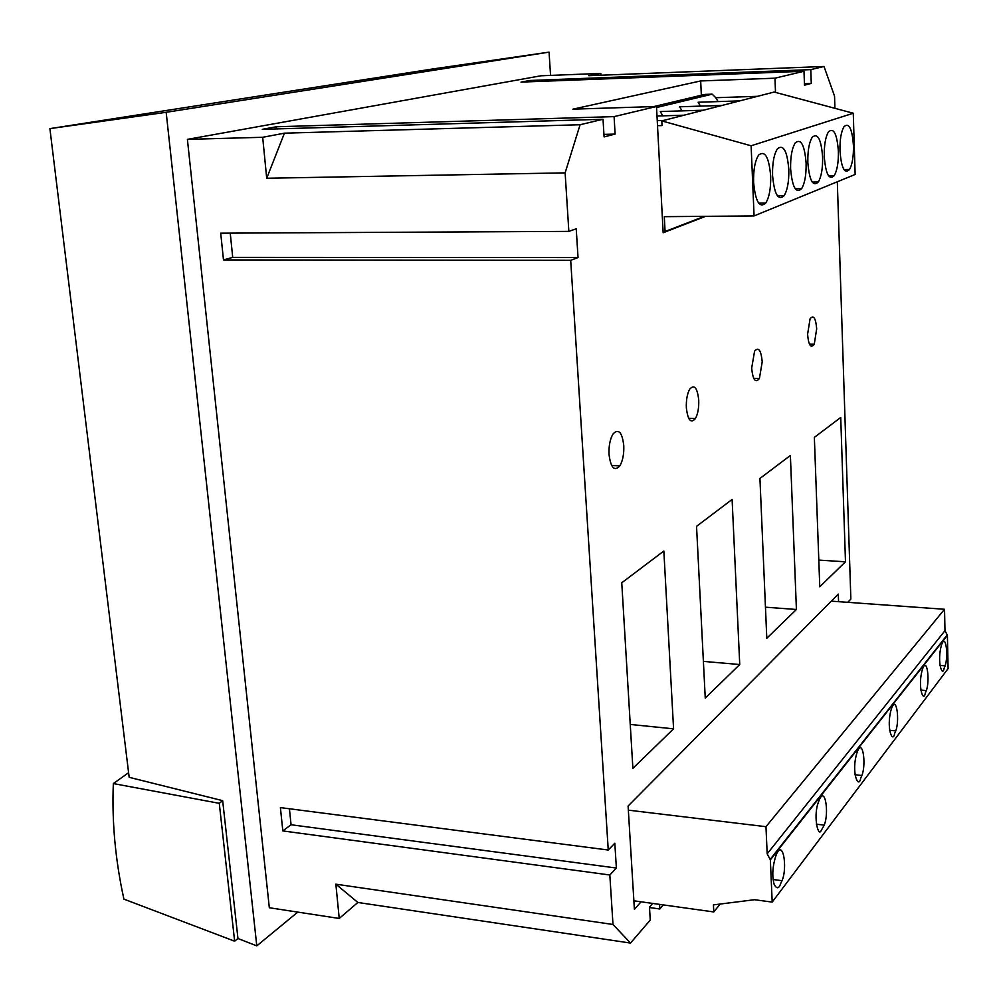 <?xml version="1.0" encoding="UTF-8"?>
<svg xmlns="http://www.w3.org/2000/svg" width="998" height="998" viewBox="0 0 998 998"><rect width="100%" height="100%" fill="white"/><g stroke="black" fill="none" stroke-linecap="round" stroke-linejoin="round"><path stroke-width="1.5" d="M762.223 361.787L759.391 378.554C755.461 383.357 752.879 379.889 751.669 368.175L754.575 351.209C758.53 346.655 761.075 350.186 762.223 361.787M609.029 454.464C610.801 467.925 614.406 471.717 619.845 465.854C622.777 460.789 624.087 454.015 623.775 445.545C622.116 432.234 618.56 428.354 613.096 433.881C610.065 438.908 608.718 445.769 609.029 454.464M686.35 407.683C687.797 420.208 690.828 423.838 695.419 418.574C697.864 414.045 698.962 407.92 698.737 400.198C697.365 387.81 694.371 384.105 689.768 389.07C687.248 393.574 686.113 399.774 686.35 407.683M807.582 334.342C808.605 345.37 810.825 348.664 814.256 344.223L816.688 328.841C815.715 317.913 813.52 314.557 810.089 318.774L807.582 334.342M807.831 162.499C809.39 180.576 812.896 187.075 818.323 181.985C821.379 176.696 822.814 168.388 822.614 157.073C821.192 139.321 817.749 132.697 812.297 137.188C809.116 142.352 807.631 150.798 807.831 162.499M790.616 168.812C792.275 187.262 795.942 193.886 801.631 188.684C804.837 183.245 806.322 174.725 806.11 163.123C804.6 145.009 800.995 138.248 795.294 142.839C791.95 148.141 790.391 156.798 790.616 168.812M753.602 182.385C755.461 201.646 759.515 208.545 765.74 203.068C769.296 197.33 770.93 188.348 770.668 176.122C768.984 157.222 765.004 150.187 758.742 154.989C755.049 160.591 753.328 169.722 753.602 182.385M824.261 156.474C825.733 174.201 829.076 180.563 834.278 175.586C837.185 170.421 838.557 162.325 838.382 151.297C837.035 133.882 833.742 127.382 828.527 131.786C825.496 136.838 824.074 145.059 824.261 156.474M772.564 175.423C774.311 194.286 778.166 201.035 784.116 195.695C787.484 190.119 789.056 181.374 788.807 169.473C787.222 150.972 783.442 144.074 777.467 148.764C773.949 154.216 772.315 163.098 772.564 175.423M839.954 150.71C841.351 168.101 844.545 174.351 849.535 169.473C852.304 164.433 853.614 156.536 853.452 145.758C852.18 128.692 849.036 122.317 844.034 126.634C841.152 131.561 839.792 139.583 839.954 150.71M891.464 708.68C896.379 694.171 899.934 720.107 895.742 730.898L894.682 733.368C892.786 744.471 885.787 727.367 891.364 708.954L891.464 708.68M922.489 669.209C926.917 655.723 930.111 680.461 926.331 690.616L925.333 692.974C923.612 703.365 917.349 686.849 922.364 669.558L922.489 669.209M941.538 644.957C945.705 632.096 948.661 656.073 945.118 665.853L944.17 668.149C942.549 678.104 936.723 661.986 941.401 645.369L941.538 644.957M818.797 801.132C824.909 784.104 829.425 812.721 824.223 825.121L820.68 831.396C817.836 835.875 812.958 815.054 818.772 801.207L818.797 801.132M775.87 855.735L775.895 855.698C782.769 837.197 787.884 867.299 782.033 880.698L780.648 883.629C778.939 888.781 776.793 889.093 774.199 884.54C771.891 876.319 772.452 866.713 775.87 855.735M857.095 752.405C862.546 736.736 866.551 763.957 861.898 775.496L860.738 778.091C858.642 789.979 850.795 772.29 857.02 752.579L857.095 752.405M652.667 903.415L649.486 907.07L650.247 920.094L630.511 943.06L612.984 924.472L609.828 874.996L616.377 868.035L614.818 843.223L608.244 850.022L570.694 260.328L578.029 257.559L576.233 228.816L568.848 231.374L565.13 172.866L580.087 124.738L603.029 119.261L604.077 136.926L615.105 134.081L614.094 116.616L656.497 106.487L663.159 232.734L705.598 216.329M663.308 904.899L659.803 908.978L659.541 904.375M847.714 602.33L850.857 599.074L837.31 181.773M775.508 92.39L774.959 78.193L803.989 71.257L804.488 85.179L811.274 83.42L810.788 69.635L824.011 66.479L834.528 96.058L834.927 108.32M796.416 609.479L790.391 455.462L759.94 478.454L766.788 638.258L796.416 609.479L765.454 607.183M663.845 551.021L621.754 582.795L632.882 768.36L673.575 728.827L663.845 551.021M732.108 499.462L696.542 526.32L705.249 698.064L739.743 664.531L732.108 499.462M840.728 417.463L814.356 437.374L819.77 586.787L845.481 561.799L840.728 417.463M838.557 601.669L838.295 594.084L628.091 806.035L634.391 909.353L641.065 901.793M49.9 128.63L166.167 112.3L549.062 52.133L431.922 69.099L49.9 128.63L129.166 777.317L222.666 800.658L219.273 803.328L234.642 941.201L123.902 899.123C115.319 859.939 111.788 821.429 113.335 783.567L219.273 803.328M128.605 772.726L113.335 783.567M166.167 112.3L256.785 945.867L237.961 938.519L222.666 800.658M550.559 75.411L549.062 52.133M297.766 912.11L256.785 945.867M824.011 66.479L588.758 75.698L600.808 73.415L540.966 75.786L187.399 139.371L269.323 907.743L339.233 918.459L335.864 884.178L357.87 902.466L339.233 918.459M234.642 941.201L237.961 938.519M600.808 73.415L600.921 75.224M659.803 908.978L649.511 907.531M630.511 943.06L357.87 902.466M284.442 133.171L266.703 178.255L262.686 137.287L284.442 133.171L580.087 124.738M603.029 119.261L262.274 129.341L276.296 126.771L614.094 116.616M656.497 106.487L572.877 109.169L700.671 80.95L774.959 78.193M803.989 71.257L521.006 82.11L529.901 80.489L810.788 69.635M262.686 137.287L187.399 139.371M335.864 884.178L612.984 924.472M570.694 260.328L223.49 259.929L232.721 257.372L230.239 233.133M223.49 259.929L220.708 233.183L568.848 231.374M232.721 257.372L578.029 257.559M609.828 874.996L282.821 830.922L280.401 807.594L608.244 850.022M282.821 830.922L291.067 824.747L289.42 808.767M616.377 868.035L291.067 824.747M565.13 172.866L266.703 178.255M529.901 80.489L529.988 81.761M804.438 83.67L811.274 83.42M700.671 80.95L701.357 95.247M276.508 128.917L276.296 126.771M615.105 134.081L603.927 134.381M845.481 561.799L818.797 560.103M739.743 664.531L703.39 661.387M673.575 728.827L630.249 724.436M663.096 231.524L665.08 231.511L704.388 216.341M661.811 120.908L774.174 92.041L853.278 113.236L855.136 174.463L754.076 215.93L751.12 145.783L661.811 120.908L662.061 125.561L657.507 125.686M757.532 96.319L715.766 97.717L712.185 94.161L704.9 94.411L653.815 106.574M665.08 231.511L664.294 216.666L754.076 215.93M853.278 113.236L751.12 145.783M715.766 97.717L718.086 101.596M633.867 900.795L713.782 911.947L713.433 904.899L754.588 899.709L772.19 902.105L770.356 859.852L767.175 853.864L765.977 826.693L628.353 810.151M720.132 904.051L713.782 911.947M831.297 601.145L944.532 609.279L944.981 630.661L947.401 635.264L948.1 668.598L772.19 902.105M765.977 826.693L944.532 609.279M656.559 107.51L712.185 94.161M662.734 115.843L660.302 111.539L703.44 110.217M682.008 110.878L679.65 106.786L722.003 105.439M700.434 106.125L698.151 102.245L739.743 100.885M767.175 853.864L944.981 630.661M657.008 116.017L684.017 115.207M657.245 120.621L663.658 120.434M947.401 635.264L770.356 859.852M753.74 378.404L759.391 378.554M611.612 465.48L619.845 465.854M688.67 418.337L695.419 418.574M809.415 344.135L814.256 344.223M818.323 181.985L812.222 182.073M801.631 188.684L795.219 188.772M765.74 203.068L758.667 203.143M834.278 175.586L828.452 175.685M784.116 195.695L777.392 195.783M849.535 169.473L843.959 169.573M895.742 730.898L889.53 730.299M926.331 690.616L920.755 690.117M945.118 665.853L939.929 665.417M824.223 825.121L816.327 824.186M782.033 880.698L773.051 879.512M861.898 775.496L854.912 774.747M770.294 859.228L947.364 634.778"/></g></svg>
